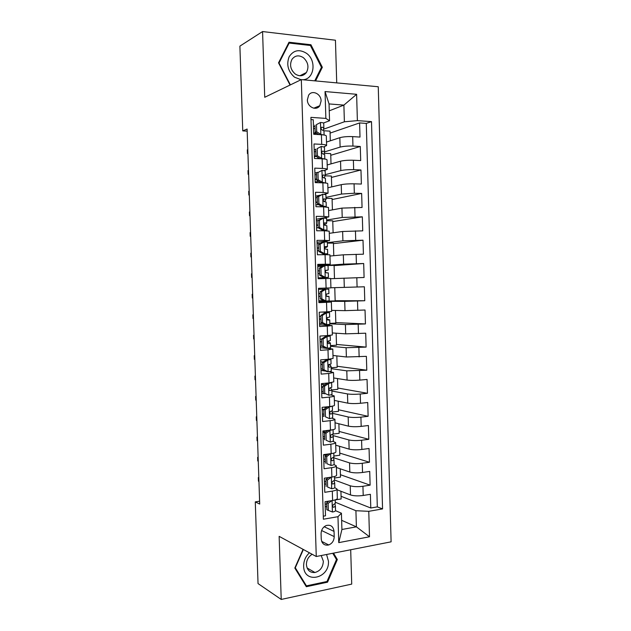 <?xml version="1.0" encoding="UTF-8"?>
<svg xmlns="http://www.w3.org/2000/svg" width="631" height="631" viewBox="0 0 631 631"><rect width="100%" height="100%" fill="white"/><g stroke="black" fill="none" stroke-linecap="round" stroke-linejoin="round"><path stroke-width="0.95" d="M307.368 99.872C307.297 107.065 316.376 111.269 319.791 105.716L321.1 100.984C321.187 93.782 311.998 89.507 308.591 95.265L307.368 99.872M336.725 82.89L335.447 40.226L262.567 31.55L239.89 46.134L242.754 130.901L247.178 131.161M391.11 541.832L378.253 86.747L301.318 79.601L316.265 556.51L391.11 541.832M316.265 556.51L279.147 536.35L281.221 599.45L351.719 584.109L350.694 549.759M310.988 119.574L313.26 119.732L313.71 134.269L321.4 134.734L321.7 144.373C324.87 144.57 326.503 144.964 326.606 145.548L323.908 146.794M321.7 144.373L314.009 143.955L314.459 158.468L322.141 158.815L322.433 168.438C325.604 168.587 327.237 168.903 327.331 169.384L324.216 170.544M322.433 168.438L314.759 168.13L315.208 182.611L322.875 182.856L323.167 192.455L328.049 193.173L324.176 194.277M323.167 192.455L315.5 192.258L315.95 206.716L323.608 206.842L323.9 216.425L328.775 216.922L316.336 219.241M323.9 216.425L316.249 216.346L316.691 230.772L324.342 230.788L324.634 240.348L329.492 240.616L317.046 242.265M324.634 240.348L316.991 240.379L317.432 254.774L325.075 254.679L325.367 264.223L330.21 264.271L317.756 265.249M325.367 264.223L317.732 264.365L318.174 278.736L325.801 278.531L326.093 288.059L330.928 287.878L330.644 278.445L325.801 278.531M326.093 288.059L318.474 288.312L318.915 302.651L326.535 302.336L326.826 311.84L331.646 311.438L331.362 302.028L326.535 302.336M326.826 311.84L319.215 312.203L319.657 326.519L327.26 326.093L327.552 335.582L332.363 334.958L332.08 325.572L327.26 326.093M327.552 335.582L319.949 336.055L320.39 350.347L327.986 349.803L328.278 359.276L333.073 358.432L332.789 349.069L327.986 349.803M328.278 359.276L320.682 359.859L321.124 374.12L328.712 373.473L328.996 382.922L333.791 381.858L333.507 372.519M328.996 382.922L321.416 383.616L321.857 397.845L329.429 397.088L329.721 406.53C332.845 406.175 334.438 405.749 334.501 405.244L334.217 395.897C334.154 396.363 332.553 396.757 329.429 397.088M329.721 406.53L322.149 407.326L322.591 421.532L330.155 420.664L330.439 430.082C333.562 429.679 335.148 429.183 335.211 428.583L334.927 419.292M330.439 430.082L322.883 430.997L323.324 445.17L330.873 444.2L331.165 453.594C334.272 453.145 335.858 452.569 335.921 451.875L335.637 442.607M331.165 453.594L323.616 454.612L324.05 468.762L331.59 467.681L331.882 477.06C334.99 476.563 336.568 475.916 336.623 475.127L336.347 465.883M331.882 477.06L324.342 478.188L324.776 492.314L332.308 491.123C335.416 490.595 336.993 489.901 337.049 489.057L334.769 487.645M337.072 489.774L350.497 494.941C353.865 495.966 358.1 496.147 363.211 495.477L370.389 494.302L370.783 508.01L341.071 496.281M334.604 480.065L350.229 485.791C353.589 486.769 357.824 486.935 362.935 486.288L370.121 485.152L340.417 474.701M370.121 485.152L369.727 471.412L362.533 472.485C357.414 473.108 353.179 472.966 349.819 472.059L336.394 467.492M335.716 445.17L349.132 449.13C352.492 449.911 356.736 450.021 361.855 449.461L369.056 448.491L369.458 462.247L339.762 453.09M335.037 422.809L348.446 426.154C351.806 426.816 356.05 426.895 361.184 426.382L368.394 425.515L368.788 439.302L339.107 431.438M334.351 400.401L347.76 403.146C351.12 403.682 355.363 403.722 360.506 403.272L367.723 402.507L368.125 416.318L338.453 409.748M333.673 377.961L347.074 380.083C350.434 380.493 354.677 380.509 359.82 380.107L367.053 379.452L367.455 393.287L337.798 388.018M332.987 355.474L346.38 356.988L366.382 356.349L366.785 370.216L337.135 366.248M332.3 332.947L345.693 333.838L365.712 333.207L366.114 347.097L336.481 344.439M331.614 310.373L344.999 310.649L365.034 310.018L365.444 323.94L335.818 322.591M330.928 287.768L364.363 286.789L364.765 300.735L335.156 300.711M330.652 278.713L364.095 277.482L363.685 263.513L334.091 265.612M329.966 256.044L343.327 254.821L363.417 254.19L363.006 240.198L333.428 243.629M329.272 233.328L342.633 231.482L362.738 230.851L362.328 216.835L332.766 221.599M328.577 210.58L341.939 208.104L362.06 207.473L361.65 193.425L332.095 199.538M327.891 187.786L341.237 184.67C344.589 184.023 348.864 183.739 354.062 183.818L361.374 184.047L360.971 169.976L331.425 177.429M327.197 164.943L340.535 161.205C343.887 160.424 348.17 160.1 353.376 160.242L360.695 160.582L360.285 146.479L330.754 155.289M315.737 149.413L314.191 149.902M317.685 172.31L314.908 173.06M320.169 195.168L315.626 196.17M331.362 302.02L318.892 301.933M332.08 325.557L319.601 324.807M332.789 349.046L320.303 347.634M328.712 373.473L333.507 372.495L329.429 371.659M325.801 371.131L321.013 370.421M334.217 395.897L330.975 394.974M324.847 393.776L321.715 393.168M330.155 420.664C333.271 420.285 334.864 419.812 334.927 419.252L332.143 418.227M323.971 416.247L322.417 415.868M330.873 444.2C333.988 443.767 335.574 443.222 335.637 442.568L333.113 441.416M324.673 438.979L323.119 438.529M331.59 467.681C334.706 467.2 336.284 466.585 336.339 465.828L333.98 464.558M325.375 461.671L323.813 461.151M259.609 501.203L255.279 501.882L259.704 504.051L247.107 129.047L242.754 130.901M334.209 536.602L334.044 531.397C333.334 526.467 330.739 524.511 326.259 525.52C322.946 527.066 321.218 529.819 321.084 533.771L321.242 539.008C321.92 543.796 324.413 545.776 328.735 544.955C332.221 543.48 334.044 540.696 334.209 536.602L321.605 530.521M329.248 110.827L343.887 105.109L329.043 103.926L329.548 120.75L325.864 118.407L310.925 117.358L323.38 519.226L337.971 516.686L341.426 513.208L335.518 510.684M325.864 118.407L325.044 91.558L356.618 94.303L357.383 120.631L371.501 121.625L382.56 508.917L368.764 511.323L369.506 536.776L338.76 542.628L337.971 516.686M324.539 151.913L340.117 147.102C343.469 146.242 347.744 145.903 352.958 146.076L360.285 146.479M326.495 142.07L339.833 137.684L340.117 147.102M325.288 174.653L340.819 170.599C344.171 169.865 348.446 169.565 353.652 169.684L360.971 169.976M325.982 197.369L341.513 194.048L354.338 193.244L361.65 193.425M326.677 220.045L342.215 217.458L362.328 216.835M327.363 242.683L342.909 240.821L363.006 240.198M317.779 266.014L343.611 264.144L363.685 263.513M334.761 287.665L335.164 300.908L318.876 301.303L344.723 301.366L344.999 310.649M329.839 323.813L345.409 324.571L345.693 333.838M330.526 346.261L346.103 347.728L346.38 356.988M331.204 368.662L346.798 370.847L347.074 380.083M331.89 391.023L347.484 393.925L347.76 403.146M332.348 406.206L332.482 410.584L330.399 411.451C329.485 412.792 329.658 413.668 330.904 414.062L332.561 413.344L348.17 416.957L348.446 426.154M332.955 435.54L348.856 439.949L349.132 449.13M333.428 457.704L349.542 462.894L349.819 472.059M326.069 484.324L324.515 483.725M370.783 508.01L377.314 506.882L366.28 123.4L359.599 122.935L330.084 133.102M339.833 137.684C343.185 136.777 347.468 136.422 352.682 136.619L360.009 137.069L359.599 122.935M364.765 300.735L344.723 301.366M365.444 323.94L345.409 324.571M366.114 347.097L346.103 347.728M366.785 370.216L346.798 370.847M367.455 393.287L360.23 394.012C355.095 394.438 350.844 394.414 347.484 393.925M368.125 416.318L360.908 417.146C355.781 417.627 351.53 417.564 348.17 416.957M368.788 439.302L361.587 440.233C356.46 440.777 352.216 440.683 348.856 439.949M369.458 462.247L362.265 463.28C357.146 463.88 352.903 463.746 349.542 462.894M323.285 516.197L325.501 515.811L325.068 501.716L332.592 500.486C335.7 499.933 337.277 499.216 337.333 498.332L337.049 489.057M329.548 120.75L323.435 123.021M315.019 126.137L313.481 126.705M326.771 506.93L325.21 506.267M341.426 513.208L341.915 529.488L356.397 526.846L355.916 510.716L368.764 511.323M341.639 520.315L356.397 526.846L369.506 536.776M335.282 502.221L355.916 510.716M281.221 599.45L258.04 583.572L255.279 501.882M262.567 31.55L264.728 97.284L301.318 79.601M323.577 129.213L344.384 121.783L343.887 105.109L356.618 94.303M377.314 506.882L382.56 508.917M340.921 491.257L341.15 498.963L335.211 499.933M340.243 468.801L340.495 477.115L334.54 478.006M339.557 446.306L339.833 455.227L333.87 456.039M338.879 423.772L339.17 433.3L333.105 434.049M338.192 401.19L338.5 411.333L332.111 412.035M337.514 378.568L337.837 389.327L331.796 389.911M336.828 355.908L337.167 367.281L331.18 367.778M336.142 333.2L336.504 345.196L330.502 345.614M335.447 310.452L335.834 323.08L329.824 323.403M324.997 289.124L324.965 288.099M324.279 265.596L317.787 266.03M324.673 278.563L324.649 277.687M334.485 278.539L334.091 265.367L324.279 265.556M333.791 255.689L333.413 243.101L327.379 243.132M330.21 264.263L329.926 254.814L325.075 254.679L327.694 253.796L327.568 249.3L327.694 253.772L323.104 253.836L324.642 253.891L322.48 254.711M333.105 232.8L332.742 220.787L326.692 220.74M329.492 240.608L329.208 231.143L324.342 230.788M332.411 209.871L332.064 198.442L326.014 198.308M328.775 216.898L328.483 207.425L323.608 206.842M331.717 186.894L331.385 176.049L325.194 175.828M328.049 193.149L327.765 183.66C327.67 183.242 326.038 182.974 322.875 182.856M331.015 163.871L330.707 153.617L324.168 153.294M327.331 169.384L327.039 159.856C326.945 159.335 325.312 158.988 322.141 158.815M330.321 140.816L330.029 131.145L323.955 130.767L324.074 135.018M366.28 123.4L371.501 121.625M357.383 120.631L344.384 121.783M326.606 145.509L326.314 136.004C326.219 135.373 324.579 134.955 321.4 134.734M341.915 529.488L338.76 542.628M325.044 91.558L329.043 103.926M303.069 549.341L294.819 568.042L306.319 586.712L327.544 582.184L337.34 559.516L333.523 553.127M322.354 541.737L321.865 541.824M315.579 80.926L322.331 67.288L310.933 44.738L289.006 42.23L278.531 62.84L290.055 85.043M336.071 558.853L337.34 559.516M326.527 581.593L327.544 582.184M309.718 45.4L310.933 44.738M321.203 67.84L322.331 67.288M331.874 500.604L328.128 503.396L328.349 510.392L332.505 512.025C334.493 511.646 335.503 511.149 335.534 510.542L335.392 506.243M326.684 504.248L325.139 503.995M328.128 503.396L326.637 502.773L326.858 509.745L328.349 510.392M326.637 502.773L328.893 501.093M335.313 503.38L335.211 499.886L335.313 503.38L333.468 504.587C332.324 505.959 332.419 506.859 333.76 507.292L335.4 506.157L334.935 503.956M258.813 477.486L258.316 477.557L258.82 477.777M258.442 481.201L258.316 477.557L258.442 481.201L258.947 481.414M309.442 552.803C305.578 556.384 303.653 560.825 303.653 566.117C303.732 584.306 329.69 578.753 328.451 561.148L326.566 554.491M312.171 554.286C308.425 556.597 306.508 560.044 306.406 564.627C307.076 570.195 309.916 572.814 314.94 572.506C320.185 571 322.993 567.245 323.348 561.243L321.203 555.54M327.347 544.253L327.891 545.168M332.742 553.277L336.481 559.539L326.992 581.498L306.429 585.868L295.292 567.79L303.361 549.506M305.404 585.237L306.429 585.868M322.094 542.281L323.08 542.1M302.809 79.743C314.277 79.49 316.904 60.466 306.485 53.304C299.331 48.942 293.549 50.086 289.148 56.751C286.229 64.551 288.012 71.358 294.503 77.179L301.05 79.727M295.205 73.993C299.615 76.737 303.345 76.248 306.39 72.533C309.174 67.115 308.173 62.169 303.393 57.689C298.889 54.834 295.095 55.37 292.003 59.29C289.384 64.733 290.449 69.639 295.205 73.993M291.175 68.393L292.429 70.995M288.335 43.539L289.172 43.058L310.413 45.479L321.463 67.328L314.751 80.847M290.378 84.885L279.028 63.021L289.172 43.058M331.409 477.131L327.41 480.065L327.631 487.069L331.796 488.765C333.783 488.418 334.793 487.968 334.824 487.424L334.69 483.109M331.796 488.765L327.631 487.069M325.99 481.792L324.444 481.579M327.41 480.065L325.919 479.505L326.14 486.493M325.919 479.505L328.593 477.557M327.158 477.77L328.017 477.975M334.611 480.246L334.493 476.515L334.611 480.246L332.703 481.366C331.614 482.739 331.732 483.63 333.05 484.048L334.69 483.023L334.17 480.798M258.134 457.27L257.637 457.333L258.142 457.522M257.763 460.977L257.637 457.333L257.763 460.977L258.26 461.174M330.431 453.697L326.692 456.678L326.905 463.698L331.078 465.457C333.073 465.142 334.091 464.739 334.122 464.258L333.98 459.928M331.078 465.457L326.905 463.698M325.296 459.305L323.75 459.116M330.723 453.784L332.931 453.303M326.692 456.678L325.202 456.197L325.422 463.193M325.202 456.197L328.294 453.981M327.442 454.588L325.549 454.352M323.624 454.841L326.527 455.251M333.775 453.105L333.902 457.065L331.93 458.106C330.904 459.471 331.038 460.354 332.332 460.764L333.988 459.849L333.397 457.585M257.456 437.015L256.959 437.07L257.464 437.236M257.077 440.722L256.959 437.07L257.077 440.722L257.582 440.895M329.295 430.224L330.005 430.413L325.975 433.252L326.188 440.288L330.368 442.11L333.413 441.053L333.278 436.699M330.368 442.11L326.188 440.288M324.602 436.77L323.056 436.613M330.005 430.413L332.892 429.687M325.975 433.252L324.484 432.842L324.697 439.854M324.484 432.842L327.994 430.381M325.714 431.975L322.906 431.754M322.922 432.33L324.918 432.535M333.058 429.656L333.192 433.844L331.165 434.798C330.194 436.155 330.344 437.031 331.622 437.433L333.278 436.636L332.6 434.333M256.77 416.728L256.273 416.775L256.778 416.917M256.399 420.435L256.273 416.775L256.399 420.435L256.904 420.577M327.986 406.711L329.287 406.995L325.249 409.787L325.462 416.831L329.65 418.708L332.703 417.801L332.569 413.431M329.65 418.708L325.462 416.831M323.908 414.188L322.362 414.062M329.287 406.995L332.348 406.151L332.482 410.584M325.249 409.787L323.758 409.448L323.979 416.468M323.758 409.448L327.686 406.743M332.561 413.344L331.748 411.041M323.853 409.377L322.212 409.29M322.228 409.771L323.774 409.898M326.495 407.563L323.6 407.176M256.091 396.402L255.594 396.449L256.091 396.568M255.713 400.109L255.594 396.449L255.713 400.109L256.218 400.235M324.523 386.267L323.04 385.998L327.079 383.277L328.57 383.538L324.523 386.267L324.744 393.326L328.932 395.274L331.993 394.501L331.859 390.068L330.399 387.781M328.932 395.274L324.744 393.326M323.206 391.575L321.66 391.472M327.079 383.277L328.585 382.962M328.57 383.538L331.543 382.615M323.04 385.998L323.253 393.042M323.064 386.842L321.518 386.787M321.526 387.182L323.08 387.268M324.926 384.729L321.447 384.468M331.638 382.875L331.772 387.268L329.634 388.049C328.775 389.39 328.964 390.25 330.194 390.636L331.859 390.068M255.405 376.044L254.908 376.092L255.405 376.179M255.034 379.759L254.908 376.092L255.034 379.759L255.531 379.854M323.798 362.707L322.315 362.517L326.361 359.844L327.852 360.033L323.798 362.707L324.019 369.782L328.215 371.785L331.283 371.162L331.149 366.721L330.399 365.302L328.727 364.742M328.215 371.785L326.613 371.517L322.528 369.561L324.019 369.782M322.512 368.914L320.958 368.851M326.361 359.844L327.749 359.315M327.852 360.033L330.928 359.473L330.683 359.047M322.315 362.517L322.528 369.561M322.37 364.268L320.816 364.237M320.832 364.544L322.378 364.6M323.198 361.926L320.745 361.823M330.92 359.504L331.062 363.913L328.869 364.608C328.065 365.933 328.262 366.792 329.477 367.179L331.149 366.721M254.719 355.655L254.222 355.695L254.719 355.758M254.348 359.362L254.222 355.695L254.348 359.362L254.845 359.441M323.072 339.099L321.589 338.981L325.635 336.362L327.134 336.481L323.072 339.099L323.293 346.19L327.489 348.257L330.573 347.776L330.431 343.311L329.697 342.325L327.663 341.899M327.489 348.257L325.998 348.107L321.802 346.048L323.293 346.19M322.165 346.222L320.264 346.174M325.635 336.362L327.158 336.157L326.755 335.629M327.134 336.481L330.21 336.063L329.682 335.424M321.589 338.981L321.802 346.048M321.668 341.655L320.122 341.647M320.13 341.868L321.676 341.892M321.597 339.162L320.043 339.139M330.21 336.086L330.352 340.519L328.104 341.119C327.347 342.428 327.568 343.28 328.759 343.666L330.431 343.327L330.565 347.76M254.033 335.235L253.536 335.266L254.033 335.306M253.662 338.942L253.536 335.266L253.662 338.942L254.159 338.989M322.346 315.445L320.863 315.405L324.815 312.905L326.408 312.881L322.346 315.445L322.559 322.551L326.771 324.681L329.855 324.342L329.721 319.885L326.929 319.065M326.771 324.681L325.273 324.61L321.076 322.48L322.559 322.551M323.088 323.498L319.562 323.466M324.918 312.842L326.44 312.708L325.777 312.242L321.889 312.077M326.408 312.881L329.5 312.613L328.775 312.148L324.547 311.951M320.863 315.405L321.076 322.48M320.974 319.002L319.42 319.01M319.428 319.144L320.974 319.144M320.895 316.407L319.341 316.415M329.634 317.07L329.5 312.613L329.634 317.07L327.347 317.582C326.637 318.884 326.866 319.728 328.033 320.114L329.721 319.885M253.346 314.774L252.85 314.798L253.346 314.814M252.968 318.481L252.85 314.798L252.968 318.481L253.473 318.505M321.613 291.751L320.13 291.774L324.192 289.274L325.683 289.235L321.613 291.751L321.834 298.865L326.046 301.066L329.137 300.869L329.003 296.404L326.598 296.191M326.046 301.066L324.555 301.066L320.351 298.873L321.834 298.865M323.766 300.656L318.852 300.711M324.192 289.274L318.505 289.313L328.775 289.116L328.917 293.581L326.59 293.999C325.919 295.284 326.164 296.128 327.315 296.515L329.003 296.404L329.13 300.869M325.683 289.235L328.783 289.116L328.917 293.581M320.13 291.774L320.351 298.873M320.272 296.302L318.718 296.341M318.718 296.381L320.272 296.349M320.185 293.612L318.639 293.644M252.282 297.998L252.155 294.298L252.66 294.291L252.155 294.298L252.282 297.998L252.779 297.99M320.887 268.009L319.404 268.112L323.466 265.659L324.957 265.548L320.887 268.009L321.1 275.132L325.32 277.403L328.42 277.356L318.15 277.94M325.32 277.403L318.15 277.916M324.957 265.548L328.065 265.572L328.191 270.044M322.504 266.235L317.795 266.495M319.404 268.112L319.617 275.211L321.1 275.132M323.829 277.474L319.617 275.211M317.937 270.896L319.483 270.833M325.714 270.518L328.199 270.052L325.833 270.36C325.21 271.645 325.462 272.482 326.59 272.868L328.286 272.876L328.42 277.348L328.286 272.876M318.016 273.578L319.57 273.515M319.483 270.77L317.929 270.841M251.469 273.767L251.595 277.466L251.469 273.767L251.966 273.736M251.595 277.466L252.092 277.443L251.595 277.466M324.231 241.815L320.154 244.221L318.671 244.394L322.741 241.996L327.347 241.988L327.473 246.453M320.374 243.392L317.093 243.637M320.154 244.221L320.374 251.359L324.594 253.686M318.671 244.394L318.892 251.509L320.374 251.359M323.104 253.836L318.892 251.509M317.227 248.133L318.781 248.046M324.72 247.573L326.795 247.178L327.481 246.469L325.075 246.682C324.492 247.951 324.752 248.78 325.872 249.182L327.568 249.3M317.314 250.728L318.86 250.633M318.773 247.888L317.227 247.983M250.775 253.205L250.901 256.912L250.775 253.205L251.272 253.149M251.398 256.904L250.901 256.912L251.398 256.856M319.42 220.385L317.937 220.629L323.506 218.034L319.42 220.385L319.641 227.539L323.869 229.936L326.984 230.173L326.55 230.82M323.869 229.936L322.378 230.149L323.916 230.276L323.6 230.78M323.506 218.034L326.621 218.358L326.755 222.822M318.008 220.59L316.383 220.74M317.937 220.629L318.158 227.767L319.641 227.539M322.378 230.149L318.158 227.767M316.525 225.33L318.079 225.212M324.105 224.557L326.085 223.973L326.763 222.846L324.326 222.956C323.774 224.21 324.042 225.038 325.146 225.441L326.85 225.685L326.976 230.149L326.85 225.685M316.604 227.838L318.158 227.712M318.071 224.959L316.517 225.093M250.081 232.602L250.207 236.317L250.081 232.602L250.586 232.523M250.712 236.31L250.207 236.317L250.704 236.239M318.679 196.501L317.204 196.825L322.772 194.214L318.679 196.501L318.9 203.671L323.143 206.132L326.259 206.518L326.069 206.936M323.143 206.132L321.652 206.424L323.104 206.834M322.772 194.214L325.904 194.679L326.03 199.144L323.569 199.183C323.048 200.429 323.332 201.25 324.413 201.66L326.124 202.023L326.259 206.487M317.227 197.621L315.674 197.787M317.204 196.825L317.425 203.971L318.9 203.671M321.652 206.424L317.425 203.971M315.815 202.48L317.369 202.346M323.829 201.407L325.375 200.729L326.038 199.175L325.904 194.679M315.894 204.909L318.529 204.618M317.361 201.991L315.808 202.157M249.395 211.969L249.513 215.684L249.395 211.969L249.892 211.858M250.018 215.692L249.513 215.684L250.01 215.581M317.945 172.571L322.047 170.338L317.945 172.571L318.166 179.756L322.409 182.28L325.478 183.014M322.409 182.28L320.919 182.651L322.386 182.84M322.047 170.338L325.178 170.954L325.304 175.418M316.517 174.598L314.964 174.803M316.47 172.973L316.691 180.135L318.166 179.756M320.919 182.651L316.691 180.135M315.114 179.59L316.667 179.433M324.153 177.887L325.312 175.465L323.6 174.976L322.82 175.363C322.331 176.593 322.622 177.414 323.687 177.832L325.399 178.313L325.533 182.777M315.185 181.933L318.821 181.405M316.652 178.975L315.098 179.172M248.693 191.296L248.819 195.018L248.693 191.296L249.19 191.161M249.324 195.034L248.819 195.018L249.316 194.892M317.204 148.6L321.313 146.424L317.204 148.6L317.432 155.794L321.676 158.389L324.815 159.044L324.681 154.556L324.807 159.02M321.676 158.389L320.493 158.744M321.313 146.424L324.452 147.181L324.586 151.645M315.808 151.535L314.254 151.771M315.729 149.074L315.95 156.251L317.432 155.794M320.012 158.72L315.95 156.251M314.404 156.662L316.249 156.433M323.94 154.13L324.594 151.7L322.875 151.093L322.062 151.495C321.605 152.71 321.905 153.538 322.962 153.964L324.681 154.556M316.738 158.57L318.955 158.081M315.942 155.92L314.388 156.149M247.999 170.591L248.125 174.322L247.999 170.591L248.496 170.433M248.63 174.337L248.125 174.322L248.622 174.172M316.47 124.583L320.58 122.461L316.47 124.583L316.691 131.792L320.942 134.45L323.837 134.979M320.942 134.45L320.311 134.671M320.58 122.461C322.615 122.627 323.664 122.927 323.727 123.368L323.853 127.833M315.09 128.432L313.536 128.7M314.987 125.127L315.208 132.321L316.691 131.792M318.836 134.577L315.208 132.321M313.694 133.685L316.691 133.244M315.831 132.707L313.678 133.086M323.332 130.286L323.861 127.896L322.141 127.17L321.313 127.58C320.879 128.787 321.187 129.607 322.228 130.041L323.955 130.759L324.082 135.018M247.305 149.855L247.431 153.593L247.305 149.855L247.802 149.673M247.936 153.617L247.431 153.593L247.928 153.412M340.535 161.205L340.819 170.599M341.237 184.67L341.513 194.048M341.939 208.104L342.215 217.458M342.633 231.482L342.909 240.821M343.327 254.821L343.611 264.144M344.029 278.113L344.305 287.42M350.229 485.791L350.497 494.941M362.935 486.288L363.211 495.477M352.682 136.619L352.958 146.076M353.376 160.242L353.652 169.684M354.062 183.818L354.338 193.244M354.756 207.354L355.032 216.756M355.442 230.843L355.718 240.222M356.129 254.285L356.405 263.648M356.815 277.679L357.091 287.026M357.501 301.034L357.777 310.365M358.187 324.35L358.463 333.657M358.873 347.61L359.142 356.909M359.552 370.831L359.82 380.107M360.23 394.012L360.506 403.272M360.908 417.146L361.184 426.382M361.587 440.233L361.855 449.461M362.265 463.28L362.533 472.485M332.308 491.123L332.592 500.486M324.192 526.743L334.044 531.397M332.056 500.572L332.403 511.986M332.852 506.906L333.76 507.292M331.338 477.186L331.693 488.717M332.206 483.732L333.05 484.048M330.62 453.863L330.975 465.41M331.567 460.512L332.332 460.764M329.91 430.484L330.265 442.063M330.936 437.244L331.622 437.433M329.193 407.066L329.548 418.668M330.313 413.92L330.904 414.062M328.475 383.601L328.83 395.227M331.859 390.116L331.985 394.478M329.697 390.55L330.194 390.636M327.749 360.096L328.112 371.738M327.237 359.749L327.221 359.354M331.141 366.753L331.275 371.138M329.082 367.124L329.477 367.179M327.032 336.544L327.386 348.209M326.519 336.291L326.495 335.645M326.306 312.944L326.669 324.634M325.793 312.787L325.777 312.242M329.713 319.901L329.847 324.334M325.58 289.298L325.943 301.011M324.862 265.612L325.217 277.34M324.129 241.878L324.492 253.63M324.011 254.459L323.987 253.836M323.403 218.097L323.766 229.873M323.285 230.78L323.261 230.173M322.678 194.269L323.033 206.069M323.924 198.891L324.326 198.804M321.944 170.394L322.307 182.217M323.088 175.11L323.6 174.976M321.211 146.479L321.573 158.326M322.267 151.282L322.875 151.093M320.477 122.509L320.84 134.379M321.447 127.423L322.141 127.17M313.741 108.193L319.791 105.716M321.692 541.398L328.735 544.955M335.534 510.542L335.4 506.157M307.092 567.971L314.94 572.506M299.851 75.759L306.39 72.533M334.824 487.424L334.69 483.023M334.122 464.258L333.988 459.849M333.902 457.065L333.783 453.105M333.413 441.053L333.278 436.636M333.192 433.844L333.065 429.648M332.703 417.801L332.569 413.376M331.772 387.268L331.638 382.836M331.062 363.913L330.928 359.473M330.352 340.519L330.21 336.063M328.199 270.052L328.065 265.572M327.481 246.469L327.347 241.988M326.763 222.846L326.621 218.358M326.259 206.518L326.124 202.023M325.541 182.824L325.399 178.313M325.312 175.465L325.178 170.954M324.594 151.7L324.452 147.181M323.861 127.896L323.727 123.368"/></g></svg>
